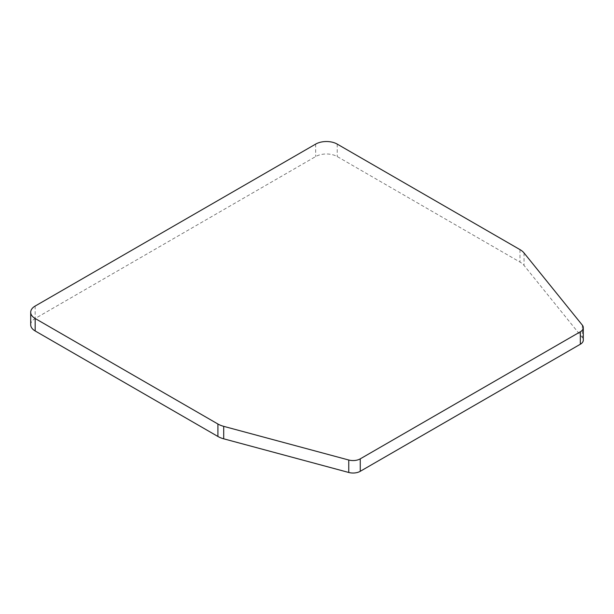 <?xml version="1.0" encoding="UTF-8"?>
<svg xmlns="http://www.w3.org/2000/svg" width="614" height="614" viewBox="0 0 614 614"><rect width="100%" height="100%" fill="white"/><g stroke="black" fill="none" stroke-linecap="round" stroke-linejoin="round"><path stroke-width="0.46" stroke-dasharray="3.07 2.3" d="M30.7 324.729A15.258 8.811 180 0 1 35.167 318.505L315.657 156.562A15.258 8.811 180 0 1 337.232 156.562L519.981 262.071A20.339 11.743 180 0 1 524.034 265.417L582.348 337.616A10.169 5.871 180 0 1 583.3 340.095M315.657 144.106L315.657 156.562M35.167 306.048L35.167 318.505M519.981 249.614L519.981 262.071M337.232 144.106L337.232 156.562M582.348 325.159L582.348 337.616M524.034 252.953L524.034 265.417"/><path stroke-width="0.92" d="M35.167 318.505L35.167 330.961L217.916 436.47L217.916 424.013L35.167 318.505A15.258 8.811 180 0 1 30.7 312.273A15.258 8.811 180 0 1 35.167 306.048L315.657 144.106A15.258 8.811 180 0 1 337.232 144.106L519.981 249.614A20.339 11.743 180 0 1 524.034 252.953L582.348 325.159A10.169 5.871 180 0 1 583.3 327.638A10.169 5.871 180 0 1 580.322 331.79L580.322 344.247L360.249 471.306A10.169 5.871 180 0 1 348.76 472.473L223.703 438.81L223.703 426.346L348.76 460.016L348.76 472.473M348.76 460.016A10.169 5.871 180 0 0 360.249 458.85L580.322 331.79M583.3 327.638L583.3 340.095A10.169 5.871 180 0 1 580.322 344.247M217.916 424.013A20.339 11.743 0 0 0 223.703 426.346M217.916 436.47A20.339 11.743 0 0 0 223.703 438.81M35.167 330.961A15.258 8.811 180 0 1 30.7 324.729L30.7 312.273M360.249 458.85L360.249 471.306"/></g></svg>
